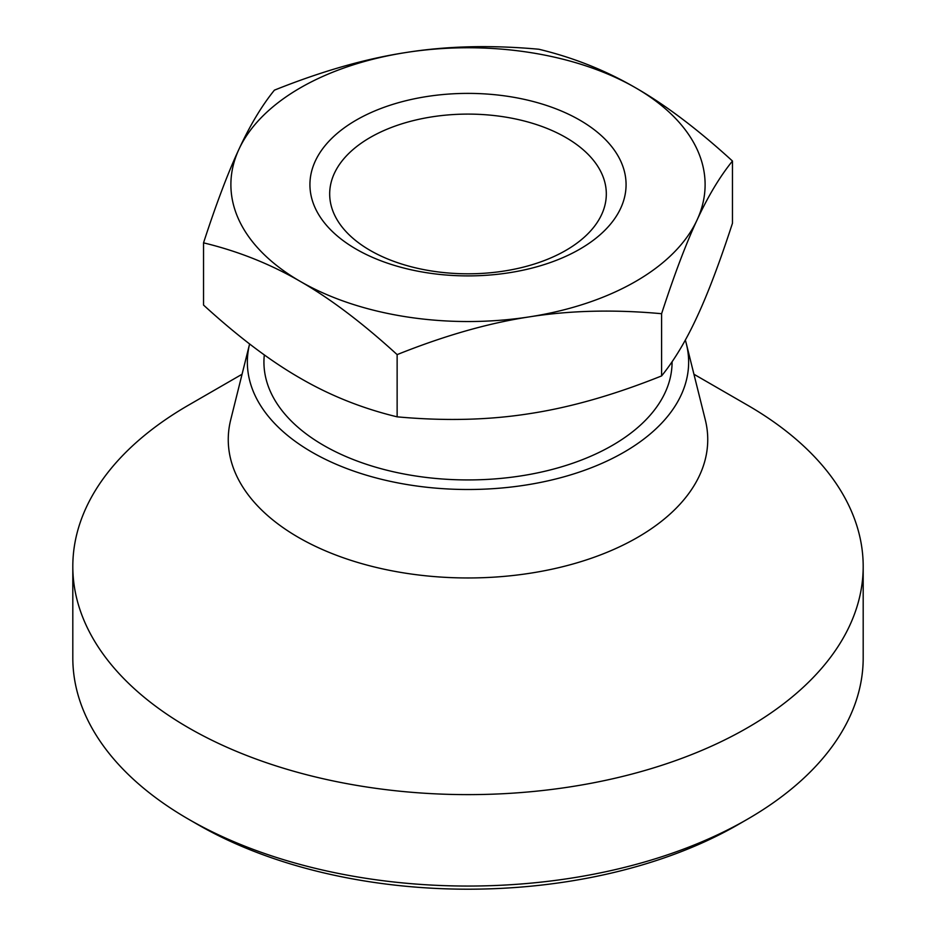 <?xml version="1.0" encoding="UTF-8"?>
<svg xmlns="http://www.w3.org/2000/svg" width="936" height="936" viewBox="0 0 936 936"><rect width="100%" height="100%" fill="white"/><g stroke="black" fill="none" stroke-linecap="round" stroke-linejoin="round"><path stroke-width="1.4" d="M356.23 249.175A158.079 91.26 180 0 1 356.23 120.112A158.079 91.26 180 0 1 579.77 120.112A158.079 91.26 180 0 1 579.77 249.175A158.079 91.26 180 0 1 356.23 249.175M565.8 137.487A138.317 79.852 0 0 0 415.069 120.182A138.317 79.852 0 0 0 329.683 193.963A138.317 79.852 0 0 0 370.2 250.427A138.317 79.852 0 0 0 520.931 267.731A138.317 79.852 0 0 0 606.317 193.963A138.317 79.852 0 0 0 565.8 137.487M661.6 313.712C674.283 274.739 686.088 243.535 697.027 220.077C707.979 196.373 719.784 176.682 732.467 161.027C697.835 129.379 665.566 104.984 635.661 87.844C605.756 70.457 573.499 57.587 538.867 49.245C491.552 44.916 447.478 45.969 406.633 52.416C365.789 58.605 321.703 71.194 274.4 90.16C261.717 105.826 249.912 125.506 238.972 149.21C228.021 172.669 216.216 203.884 203.533 242.845L203.533 305.066C238.165 336.714 270.434 361.097 300.339 378.238C330.244 395.624 362.501 408.494 397.133 416.836L397.133 354.615C444.448 335.65 488.522 323.072 529.366 316.871C570.211 310.436 614.297 309.371 661.6 313.712L661.6 375.921C614.297 394.898 570.211 407.476 529.366 413.677C488.522 420.112 444.448 421.165 397.133 416.836M203.533 242.845C238.165 251.187 270.434 264.057 300.339 281.443C330.244 298.584 362.501 322.978 397.133 354.615M732.467 161.027L732.467 223.236C719.784 262.197 707.979 293.413 697.027 316.871C686.088 340.575 674.283 360.266 661.6 375.921M635.661 87.844A237.112 136.89 180 0 1 697.027 220.077A237.112 136.89 180 0 1 529.366 316.871A237.112 136.89 180 0 1 300.339 281.443A237.112 136.89 180 0 1 238.972 149.21A237.112 136.89 180 0 1 406.633 52.416A237.112 136.89 180 0 1 635.661 87.844M747.443 405.136L693.939 374.248L747.443 405.136A395.191 228.162 180 0 1 863.191 566.467L863.191 657.891A395.191 228.162 180 0 1 747.443 819.222A395.191 228.162 180 0 1 188.557 819.222L188.557 819.222A395.191 228.162 180 0 1 72.809 657.891L72.809 566.467A395.191 228.162 180 0 1 188.557 405.136L242.061 374.248M197.87 824.604L188.557 819.222L197.87 824.604A382.017 220.557 180 0 1 197.87 824.593A382.017 220.557 180 0 0 738.13 824.604L747.443 819.222M863.191 566.467A395.191 228.162 180 0 1 619.234 777.254A395.191 228.162 180 0 1 188.557 727.798A395.191 228.162 180 0 1 72.809 566.467M685.327 340.084A220.65 127.39 180 0 1 686.392 343.968L705.299 419.843A239.745 138.411 180 0 1 575.324 563.32A239.745 138.411 180 0 1 298.479 537.428A239.745 138.411 180 0 1 230.701 419.843L249.608 343.968A220.65 127.39 180 0 1 249.608 343.945M686.392 343.968A220.65 127.39 180 0 1 566.771 476.026A220.65 127.39 180 0 1 311.98 452.193A220.65 127.39 180 0 1 249.608 343.968M672.071 361.764A204.071 117.819 180 0 1 546.378 470.902A204.071 117.819 180 0 1 323.704 445.419A204.071 117.819 180 0 1 264.315 354.896"/></g></svg>

